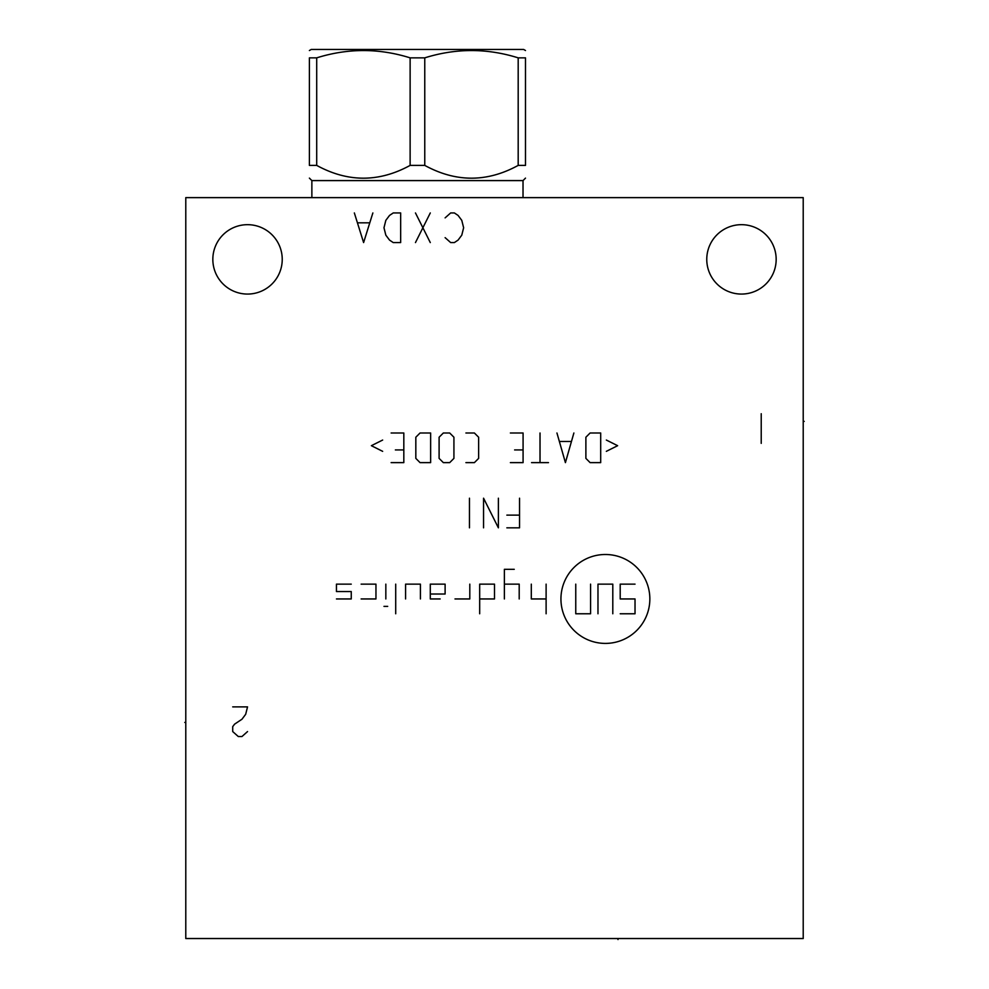 <?xml version="1.0" encoding="UTF-8"?>
<svg xmlns="http://www.w3.org/2000/svg" width="989" height="989" viewBox="0 0 989 989"><rect width="100%" height="100%" fill="white"/><g stroke="black" fill="none" stroke-linecap="round" stroke-linejoin="round"><path stroke-width="1.48" d="M185.784 197.627L185.784 938.536L803.216 938.536L803.216 197.627L185.784 197.627M212.833 259.378A34.702 34.702 0 0 1 247.534 224.676A34.702 34.702 0 0 1 282.236 259.378A34.702 34.702 0 0 1 247.534 294.067A34.702 34.702 0 0 1 212.833 259.378M706.764 259.378A34.702 34.702 0 0 1 741.466 224.676A34.702 34.702 0 0 1 776.167 259.378A34.702 34.702 0 0 1 741.466 294.067A34.702 34.702 0 0 1 706.764 259.378M523.02 197.627L523.02 180.591L311.869 180.591L309.396 178.119M316.703 165.398L316.703 57.856L309.396 57.856C309.396 48.115 309.396 48.115 309.396 57.856C309.396 48.115 309.396 48.115 309.396 57.856L309.396 165.398C309.396 182.433 309.396 182.433 309.396 165.398C309.396 182.433 309.396 182.433 309.396 165.398L316.703 165.398C347.844 182.433 378.985 182.433 410.126 165.398L424.763 165.398C455.904 182.433 487.045 182.433 518.187 165.398L518.187 57.856L525.493 57.856C525.493 48.115 525.493 48.115 525.493 57.856C525.493 48.115 525.493 48.115 525.493 57.856L525.493 165.398L518.187 165.398M525.493 165.398C525.493 182.433 525.493 182.433 525.493 165.398C525.493 182.433 525.493 182.433 525.493 165.398M424.763 165.398L424.763 57.856C455.904 48.115 487.045 48.115 518.187 57.856M410.126 165.398L410.126 57.856L424.763 57.856M316.703 57.856C347.844 48.115 378.985 48.115 410.126 57.856M309.396 50.526L311.251 49.45L523.638 49.45L525.493 50.526M605.392 643.406A44.456 44.456 0 0 0 649.847 598.951A44.456 44.456 0 0 0 605.392 554.495A44.456 44.456 0 0 0 560.936 598.951A44.456 44.456 0 0 0 605.392 643.406M454.989 598.951L469.8 598.951L469.8 584.14M479.677 598.951L494.5 598.951L494.5 584.14L479.677 584.14L479.677 613.773M514.255 569.318L504.378 569.318L504.378 598.951M519.2 598.951L519.2 584.14L504.378 584.14M531.303 584.14L531.303 598.951L546.113 598.951M546.113 584.14L546.113 613.773M430.289 594.018L445.112 594.018L445.112 584.14L430.289 584.14L430.289 598.951L440.167 598.951M420.412 598.951L420.412 584.14L405.589 584.14L405.589 598.951M395.711 584.14L395.711 613.773M385.834 584.14L385.834 598.951M387.688 606.368L383.979 606.368M361.133 598.951L375.956 598.951L375.956 584.14L361.133 584.14M336.445 598.951L351.256 598.951L351.256 591.546L336.445 591.546L336.445 584.14L351.256 584.14M597.974 613.773L597.974 584.14L612.797 584.14L612.797 613.773M590.569 584.14L590.569 613.773L575.759 613.773L575.759 584.14M620.202 613.773L635.025 613.773L635.025 598.951L620.202 598.951L620.202 584.14L635.025 584.14M506.85 527.829L519.546 527.829L519.546 498.196M506.85 515.133L519.546 515.133M483.559 527.829L483.559 498.196L498.382 527.829L498.382 498.196M469.454 498.196L469.454 527.829M606.344 451.343L617.631 445.693L606.344 440.043M600.694 432.997L590.112 432.997L585.884 437.225L585.884 458.389L590.112 462.629L600.694 462.629L600.694 432.997M556.943 432.997L565.411 462.629L573.88 432.997M571.061 441.465L559.774 441.465M540.019 432.997L540.019 462.629M548.475 462.629L531.55 462.629M510.373 462.629L523.082 462.629L523.082 432.997L510.373 432.997M514.614 449.933L523.082 449.933M465.918 462.629L474.386 462.629L478.627 458.389L478.627 437.225L474.386 432.997L465.918 432.997M453.926 437.225L449.698 432.997L443.344 432.997L439.104 437.225L439.104 458.389L443.344 462.629L449.698 462.629L453.926 458.389L453.926 437.225M430.635 432.997L420.053 432.997L415.825 437.225L415.825 458.389L420.053 462.629L430.635 462.629L430.635 432.997M391.125 462.629L403.821 462.629L403.821 432.997L391.125 432.997M395.365 449.933L403.821 449.933M382.656 440.043L371.37 445.693L382.656 451.343M761.221 443.369L761.221 413.723M232.712 706.875L247.534 706.875L245.68 714.293L241.971 719.226L234.566 724.171L232.712 726.643L232.712 731.576L238.275 736.521L241.971 736.521L247.534 731.576M445.112 237.644L450.663 242.577L454.371 242.577L458.068 240.104L461.776 235.172L463.631 227.767L461.776 220.349L458.068 215.417L454.371 212.944L450.663 212.944L445.112 217.877M430.289 242.577L415.467 212.944M430.289 212.944L415.467 242.577M400.656 242.577L400.656 212.944L393.239 212.944L389.542 215.417L385.834 220.349L383.979 227.767L385.834 235.172L389.542 240.104L393.239 242.577L400.656 242.577M354.346 212.944L363.606 242.577L372.865 212.944M369.169 222.822L358.055 222.822M617.989 938.536L617.989 939.55L617.989 938.536M803.216 421.388L804.218 421.388L803.216 421.388M185.784 722.44L184.782 722.44L185.784 722.44M311.869 197.627L311.869 180.591M523.02 180.591L525.493 178.119"/></g></svg>
